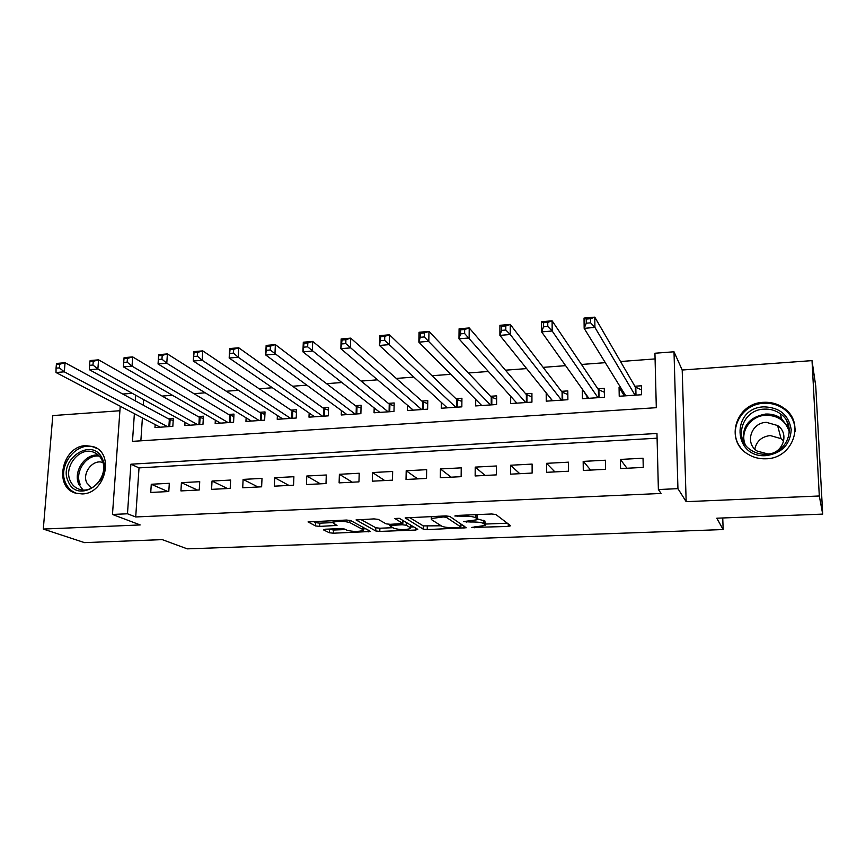 <?xml version="1.0" encoding="UTF-8"?>
<svg xmlns="http://www.w3.org/2000/svg" width="866" height="866" viewBox="0 0 866 866"><rect width="100%" height="100%" fill="white"/><g stroke="black" fill="none" stroke-linecap="round" stroke-linejoin="round"><path stroke-width="1.3" d="M471.624 527.437L508.234 526.463L510.659 525.738L495.85 514.501L491.65 513.993L456.469 515.465L454.834 516.006L462.292 516.168C468.842 516.028 473.312 516.569 475.683 517.771L477.004 518.723L477.036 519.773L463.386 521.613L470.703 522.003C477.134 521.873 481.496 522.382 483.78 523.551L485.09 525.446L471.624 527.437M82.097 493.923C105.728 493.956 115.037 452.528 92.965 446.564L85.831 445.644C62.125 445.903 53.118 487.623 75.797 493.187L82.097 493.923M766.085 458.785C792.942 458.612 805.586 422.586 784.011 408.222C777.993 403.892 771.173 401.921 763.563 402.322C735.97 402.874 724.279 440.469 747.704 454.022C753.225 457.475 759.352 459.067 766.085 458.785M325.389 529.213L323.559 529.905L329.34 532.763L333.421 533.207L370.551 531.497L350.676 520.531L346.422 520.044L308.036 521.927L315.527 525.933L319.727 526.398L337.004 525.424L333.388 523.259L333.064 522.285C338.195 520.877 343.78 520.975 349.842 522.588L362.951 529.57L363.211 530.457C358.232 531.811 352.776 531.735 346.855 530.209L344.657 529.072L340.522 528.617L325.389 529.213M657.088 438.196L139.025 467.889L135.713 516.959L127.475 513.776L112.472 514.458L120.233 406.241M822.7 514.112L819.312 495.991L812.016 360.624L815.75 386.128L822.7 514.112L716.799 518.204L723.164 529.559L187.273 548.86L162.245 539.626L84.489 542.625L43.3 529.061L140.184 524.937L112.472 514.458M812.016 360.624L682.202 370.02L686.164 501.663L819.312 495.991M686.164 501.663L677.937 488.651L658.377 489.539L656.969 433.476L130.896 464.198L127.475 513.776M135.713 516.959L661.104 493.458L658.377 489.539M423.193 529.126L427.23 529.581L466.254 527.762L449.8 516.417L445.589 515.92L405.169 517.911L423.193 529.126L423.247 525.889L441.184 525.803M415.691 530.035L379.795 531.421L375.736 530.966L356.034 519.936L374.004 518.896L378.247 519.384L386.074 523.843L390.23 524.32L402.852 523.508L394.874 518.496L399.334 518.312L417.791 529.332L415.691 530.035L415.723 528.098M119.909 410.733L52.794 415.583L43.3 529.061M155.166 424.578L154.971 427.555L172.832 426.343L173.33 418.31L168.112 418.668M185.021 422.381L184.837 425.542L202.969 424.318L203.423 416.21L198.13 416.578M215.342 420.14L215.158 423.496L233.571 422.251L233.993 414.089L228.602 414.468M246.117 417.834L245.944 421.417L264.65 420.162L265.028 411.935L259.562 412.313M277.391 415.464L277.217 419.306L296.226 418.029L296.551 409.748L290.998 410.127M309.14 413.039L308.989 417.163L328.29 415.864L328.571 407.518L322.931 407.908M341.41 410.527L341.269 414.987L360.873 413.667L361.111 405.256L355.385 405.656M374.177 407.929L374.058 412.779L393.987 411.437L394.171 402.961L388.347 403.372M407.485 405.234L407.377 410.527L427.631 409.163L427.772 400.633L421.85 401.045M441.324 402.409L441.249 408.243L461.838 406.858L461.924 398.252L455.906 398.674M475.715 399.442L475.672 405.927L496.597 404.519L496.629 395.849L490.513 396.271M510.669 396.282L510.669 403.567L531.94 402.127L531.919 393.391L525.705 393.824M546.197 392.883L546.251 401.164L567.88 399.713L567.804 390.902L561.482 391.335M582.818 389.852L587.04 396.509M582.32 389.895L582.428 398.728L604.425 397.245L604.284 388.369L597.854 388.812M620.565 468.56L643.243 467.413L643.037 458.222L620.392 459.424L620.565 468.56M583.283 470.455L605.572 469.329L605.431 460.214L583.175 461.394L583.283 470.455M546.63 472.327L568.54 471.212L568.464 462.173L546.576 463.332L546.63 472.327M510.594 474.157L532.135 473.063L532.114 464.089L510.604 465.237L510.594 474.157M475.153 475.954L496.348 474.882L496.38 465.984L475.218 467.11L475.153 475.954M440.296 477.729L461.145 476.668L461.232 467.846L440.415 468.95L440.296 477.729M406.024 479.472L426.516 478.433L426.657 469.675L406.197 470.758L406.024 479.472M372.293 481.182L392.46 480.165L392.655 471.472L372.521 472.544L372.293 481.182M339.115 482.871L358.957 481.864L359.206 473.247L339.385 474.297L339.115 482.871M306.467 484.538L325.995 483.542L326.287 474.99L306.78 476.019L306.467 484.538M274.338 486.172L293.552 485.187L293.888 476.711L274.695 477.718L274.338 486.172M242.707 487.775L261.629 486.811L262.008 478.389L243.119 479.396L242.707 487.775M211.575 489.355L230.194 488.413L230.627 480.056L212.029 481.041L211.575 489.355M180.929 490.914L199.256 489.983L199.732 481.691L181.416 482.665L180.929 490.914M169.314 483.304L151.279 484.256L150.749 492.451L168.794 491.531L169.314 483.304M655.086 358.914L620.521 361.523M605.312 362.67L581.476 364.467M565.617 365.658L543.123 367.357M526.647 368.591L505.441 370.193M488.37 371.482L468.419 372.986M450.775 374.318L432.037 375.725M413.84 377.1L396.282 378.42M377.554 379.828L361.122 381.072M341.886 382.523L326.569 383.67M306.845 385.164L292.578 386.236M272.389 387.762L259.161 388.758M238.518 390.306L226.286 391.237M205.21 392.818L193.952 393.673M172.453 395.286L162.137 396.065M143.637 399.583L143.258 405.169M142.403 417.877L140.855 440.816M620.446 387.243L619.06 387.34L619.222 396.249L641.598 394.734L641.403 385.781L634.854 386.236M723.164 529.559L722.742 517.976M122.745 394.041L132.249 393.316M134.382 413.667L132.476 441.357L656.309 407.691L654.934 353.241L674.008 351.78L677.937 488.651M682.202 370.02L674.008 351.78M135.659 395.188L135.269 400.839M139.025 467.889L130.896 464.198M619.06 387.34L623.488 394.495M620.392 459.424L626.973 468.235M583.359 461.361L590.634 470.086M546.576 463.332L554.9 471.905M510.604 465.237L519.752 473.691M475.218 467.11L485.176 475.445M440.415 468.95L451.154 477.177M406.197 470.758L417.672 478.876M372.521 472.544L384.731 480.554M339.385 474.297L352.3 482.2M306.78 476.019L320.366 483.823M274.695 477.718L288.941 485.425M243.119 479.396L257.992 486.995M212.029 481.041L227.509 488.543M181.416 482.665L197.491 490.069M151.279 484.256L167.928 491.574M485.101 522.133L485.057 524.45L485.101 522.133M477.079 518.777L485.079 521.137M477.047 518.745L477.036 515.346L477.004 518.723M476.062 514.642L477.036 515.346M485.09 524.071L507.303 523.194M409.412 517.424L423.247 525.889M460.885 525.023L462.52 524.958M459.272 527.481L460.853 526.983L446.293 517.305L443.349 516.959L431.3 518.485L431.43 519.589L441.736 526.16C444.139 527.275 448.469 527.784 454.715 527.654L459.272 527.481M460.864 526.993L460.929 523.898M413.688 526.885L410.603 527.004M392.839 527.708L379.871 528.217L379.795 531.421M360.711 519.448L375.812 527.762L379.871 528.217M393.943 528.325C399.811 529.895 405.364 529.97 410.581 528.552L410.408 527.686L406.241 525.218L402.105 524.742L389.559 525.543L393.943 528.325M410.592 527.805L410.798 525.153M404.758 521.548L402.885 521.44M313.146 521.429L315.646 522.685L319.835 523.151L332.815 522.62M328.452 529.094L333.518 530.035L345.61 529.559M363.255 528.866L365.982 528.758M623.52 395.957L623.444 392.103M586.271 323.202L590.59 322.834L590.536 318.71L586.217 319.078L586.271 323.202L584.16 328.333L584.03 318.06L594.78 317.14L594.92 327.424L584.16 328.333L625.728 395.805M641.49 389.873L635.33 387.048L594.78 317.14L590.536 318.71M635.049 395.177L594.92 327.424L590.59 322.834M584.03 318.06L586.217 319.078M763.942 406.858C779.681 407.388 788.774 414.976 791.221 429.633C790.247 444.55 781.879 453.221 766.129 455.635C732.69 458.385 730.807 407.702 763.942 406.858M766.183 454.239C787.703 454.076 797.727 425.174 780.342 413.753C775.568 410.365 770.177 408.828 764.169 409.131C742.184 409.531 732.766 439.441 751.331 450.342C755.791 453.167 760.738 454.466 766.183 454.239M754.827 449.108C756.538 441.162 761.679 436.637 770.242 435.555L781.056 438.661L783.698 441.086M767.839 453.946C782.94 453.827 789.889 433.498 777.603 425.531L766.41 422.348C751.071 422.586 744.435 443.424 757.306 451.132L767.839 453.946M795.14 431.614C795.205 422.413 791.513 414.922 784.066 409.131C778.101 404.833 771.335 402.885 763.79 403.285C741.61 403.913 727.353 430.142 740.127 446.975M102.394 458.85C113.695 480.901 77.518 504.802 68.262 481.572C57.362 459.716 92.759 435.966 102.394 458.85M70.352 481.063C72.3 485.241 75.353 487.991 79.51 489.333C93.376 494.41 109.17 473.789 101.928 460.052C100.034 456.09 97.133 453.438 93.225 452.074C79.369 446.618 63.229 467.077 70.352 481.063M102.816 462.531L102.816 462.531C93.052 458.72 81.772 473.096 86.817 482.892L91.601 488.013M96.992 448.523L94.199 447.3C77.009 440.469 56.929 465.854 65.751 483.25C68.143 488.413 71.921 491.834 77.063 493.512M587.061 398.414L587.029 395.773M543.545 326.828L547.777 326.471L547.756 322.379L543.523 322.737L543.545 326.828L541.607 331.884L541.564 321.719L552.107 320.81L552.172 331.007L541.607 331.884L588.826 398.295M604.349 392.233L598.395 389.613L552.107 320.81L547.756 322.379M597.984 397.678L552.172 331.007L547.777 326.471M541.564 321.719L543.523 322.737M551.209 400.828L551.198 399.074M501.652 330.379L505.798 330.022L505.809 325.973L501.663 326.33L501.652 330.379L499.899 335.38L499.92 325.302L510.258 324.404L510.247 334.514L499.899 335.38L552.53 400.741M567.836 394.56L562.077 392.125L510.258 324.404L505.809 325.973M561.547 400.135L510.247 334.514L505.798 330.022M499.92 325.302L501.663 326.33M515.941 403.21L515.941 402.138M460.56 333.865L464.631 333.518L464.674 329.502L460.604 329.849L460.56 333.865L458.98 338.801L459.088 328.809L469.22 327.943L469.134 337.957L458.98 338.801L516.85 403.145M531.93 396.866L526.366 394.604L469.22 327.943L464.674 329.502M525.716 402.549L464.631 333.518M459.088 328.809L460.604 329.849M481.247 405.548L481.247 405.007M420.27 337.285L424.264 336.939L424.329 332.966L420.335 333.302L420.27 337.285L418.852 342.157L419.025 332.263L428.973 331.407L428.811 341.323L418.852 342.157L481.756 405.515M496.619 399.15L491.239 397.029L428.973 331.407L424.329 332.966M490.47 404.931L424.264 336.939M419.025 332.263L420.335 333.302M380.737 340.63L384.656 340.306L384.753 336.354L380.834 336.69L379.481 345.458L379.719 335.64L389.483 334.796L389.256 344.636L379.481 345.458L447.235 407.843M461.892 401.402L456.685 399.432L389.483 334.796L384.753 336.354M455.808 407.269L384.656 340.306M379.719 335.64L380.834 336.69M341.951 343.921L345.794 343.596L345.913 339.689L342.07 340.013L340.847 348.684L341.15 338.963L350.73 338.13L350.438 347.883L340.847 348.684L413.266 410.138M427.728 403.632L422.695 401.781L350.73 338.13L345.913 339.689M421.71 409.564L345.794 343.596M341.15 338.963L342.07 340.013M303.879 347.147L307.657 346.833L307.809 342.958L304.031 343.282L302.927 351.856L303.306 342.211L312.702 341.41L312.334 351.076L302.927 351.856L379.849 412.389M394.106 405.84L389.245 404.097L312.702 341.41L307.809 342.958M388.152 411.826L307.657 346.833M303.306 342.211L304.031 343.282M266.522 350.319L270.224 350.005L270.398 346.162L266.696 346.487L265.7 354.973L266.143 345.415L275.366 344.614L274.944 354.205L265.7 354.973L346.963 414.608M361.035 408.016L356.327 406.381L275.366 344.614L270.398 346.162M355.136 414.056L270.224 350.005M266.143 345.415L266.696 346.487M229.836 353.436L233.474 353.122L233.679 349.312L230.042 349.626L229.165 358.026L229.663 348.554L238.713 347.775L238.237 357.268L229.165 358.026L314.596 416.784M328.485 410.159L323.938 408.622L238.713 347.775L233.679 349.312M322.639 416.243L238.237 357.268L233.474 353.122M229.663 348.554L230.042 349.626M193.822 356.489L197.394 356.186L197.621 352.408L194.049 352.711L193.28 361.035L193.832 351.639L202.731 350.871L202.189 360.288L193.28 361.035L282.749 418.938M296.453 412.27L292.048 410.83L202.731 350.871L197.621 352.408M290.662 418.408L202.189 360.288L197.394 356.186M193.832 351.639L194.049 352.711M158.456 359.487L161.964 359.184L162.202 355.439L158.705 355.742L158.045 363.98L158.651 354.659L167.387 353.913L166.792 363.255L158.045 363.98L251.389 421.049M264.92 414.37L260.655 413.006L167.387 353.913L162.202 355.439M259.183 420.53L166.792 363.255L161.964 359.184M158.651 354.659L158.705 355.742M123.979 358.719L123.719 362.432L127.161 362.14L127.432 358.427L123.979 358.719L124.087 357.636L132.671 356.9L132.022 366.156L123.427 366.881L220.505 423.138M233.874 416.427L229.75 415.15L132.671 356.9L127.432 358.427M228.18 422.619L132.022 366.156L127.161 362.14M123.427 366.881L123.719 362.432M89.88 361.652L89.588 365.322L92.976 365.041L93.257 361.36L89.88 361.652L90.129 360.559L98.562 359.834L97.869 369.013L89.425 369.728L190.109 425.184M203.304 418.462L199.31 417.26L98.562 359.834L93.257 361.36M197.665 424.676L97.869 369.013L92.976 365.041M89.425 369.728L89.588 365.322M56.366 364.521L56.063 368.169L59.386 367.888L59.7 364.24L56.366 364.521L56.766 363.428L65.058 362.713L64.3 371.828L56.009 372.521L160.167 427.198M173.2 420.475L169.346 419.339L65.058 362.713L59.7 364.24M167.603 426.7L64.3 371.828L59.386 367.888M56.009 372.521L56.063 368.169M474.438 526.896L474.438 527.762M457.789 515.411L457.778 516.352M466.287 521.267L466.276 522.176M483.802 520.217L483.78 523.551M470.703 521.072L470.703 522.003M475.705 514.664L475.683 517.771M462.292 515.216L462.292 516.168M508.245 523.908L508.234 526.463M463.981 525.943L463.96 528.173M427.284 526.344L427.23 529.581M460.874 523.865L460.853 526.983M446.304 515.898L446.293 517.305M443.36 516.006L443.349 516.959M438.651 516.201L438.64 517.154M375.812 527.762L375.736 530.966M402.842 520.401L402.787 523.172M410.462 524.958L410.408 527.686M406.295 522.469L406.241 525.218M402.127 523.757L402.105 524.742M391.713 524.266L391.692 525.153M363.016 527.167L362.951 529.57M349.907 520.282L349.842 522.588M335.055 524.114L335.001 525.781M319.835 523.151L319.727 526.398M315.646 522.685L315.527 525.933M368.559 530.144L368.515 531.854M333.518 530.035L333.421 533.207M329.448 529.591L329.34 532.763M635.817 387.405L635.98 395.113M635.33 387.048L635.503 395.145M743.483 441.671C741.935 426.256 749.296 417.055 765.576 414.056C771.509 413.764 776.845 415.29 781.554 418.646L789.272 428.854M789.381 432.199C785.992 421.017 778.112 415.366 765.739 415.247C750.79 415.734 739.661 431.604 745.215 444.529M82.995 489.94L78.947 484.505C72.625 472.002 85.084 453.199 98.399 455.148M99.395 456.155C86.448 453.946 74.075 472.273 80.267 484.484M598.915 389.96L599.023 397.613M598.395 389.613L598.514 397.646M562.619 392.471L562.683 400.06M562.077 392.125L562.142 400.092M526.929 394.939L526.95 402.474M526.366 394.604L526.376 402.506M491.834 397.375L491.801 404.844M491.239 397.029L491.206 404.877M457.302 399.756L457.216 407.172M456.685 399.432L456.599 407.215M423.333 402.116L423.203 409.466M422.695 401.781L422.565 409.51M389.906 404.422L389.732 411.718M389.245 404.097L389.072 411.761M357.009 406.706L356.803 413.937M356.327 406.381L356.11 413.991M324.631 408.947L324.382 416.124M323.938 408.622L323.668 416.178M292.762 411.144L292.481 418.278M292.048 410.83L291.745 418.332M261.391 413.32L261.067 420.4M260.655 413.006L260.309 420.454M230.508 415.453L230.139 422.489M229.75 415.15L229.371 422.532M200.089 417.564L199.689 424.535M199.31 417.26L198.899 424.589M170.137 419.631L169.704 426.559M169.346 419.339L168.892 426.613M92.965 446.564L96.245 448.058M431.333 516.504L431.3 518.485M402.906 520.444L402.852 523.216M389.592 524.331L389.559 525.543M363.298 527.318L363.233 529.754M333.118 520.596L333.064 522.285M777.603 425.531L781.056 438.661M780.342 413.753L781.554 418.646L789.316 429.287M786.945 421.341L788.157 426.483M95.801 453.221L93.225 452.074"/></g></svg>
